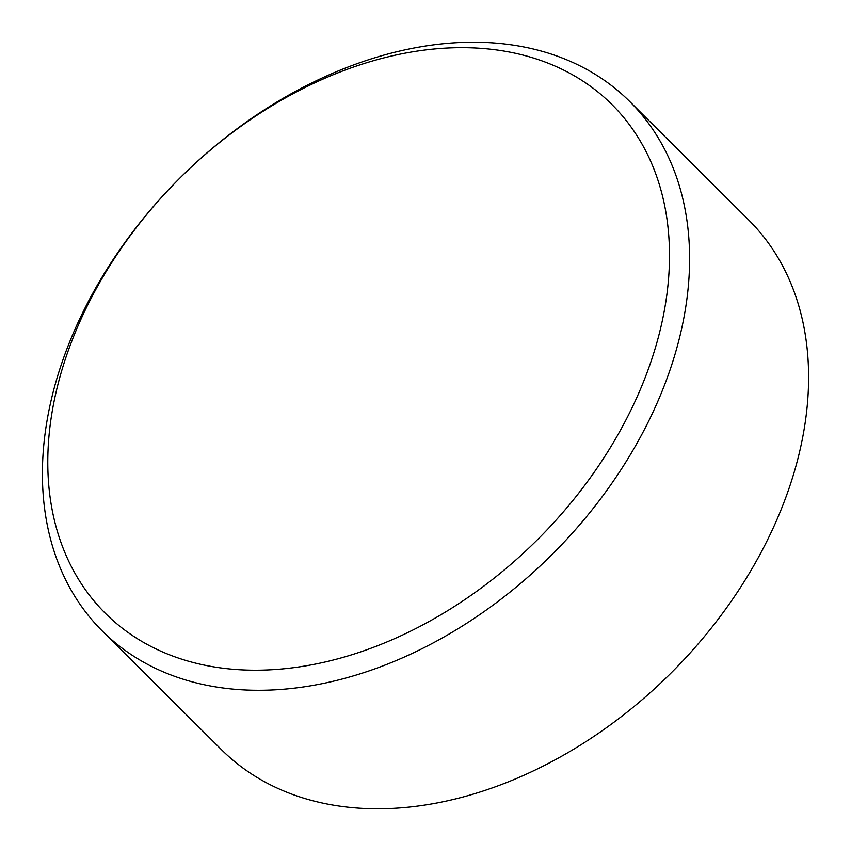 <?xml version="1.0" encoding="UTF-8"?>
<svg xmlns="http://www.w3.org/2000/svg" width="851" height="851" viewBox="0 0 851 851"><rect width="100%" height="100%" fill="white"/><g stroke="black" fill="none" stroke-linecap="round" stroke-linejoin="round"><path stroke-width="1.28" d="M102.343 631.059L221.345 749.55A373.674 264.693 -45.1 0 0 360.813 808.28A373.674 264.693 -45.1 0 0 737.977 591.275A373.674 264.693 -45.1 0 0 748.657 219.941L629.655 101.45A373.674 264.693 134.9 0 1 618.975 472.784A373.674 264.693 134.9 0 1 241.801 689.789A373.674 264.693 134.9 0 1 102.343 631.059A373.674 264.693 134.9 0 1 113.023 259.725A373.674 264.693 134.9 0 1 490.187 42.72A373.674 264.693 134.9 0 1 629.655 101.45M477.943 48.135A358.962 254.268 -45.1 0 0 71.612 341.591A358.962 254.268 -45.1 0 0 239.333 669.726A358.962 254.268 -45.1 0 0 645.664 376.27A358.962 254.268 -45.1 0 0 477.943 48.135"/></g></svg>
